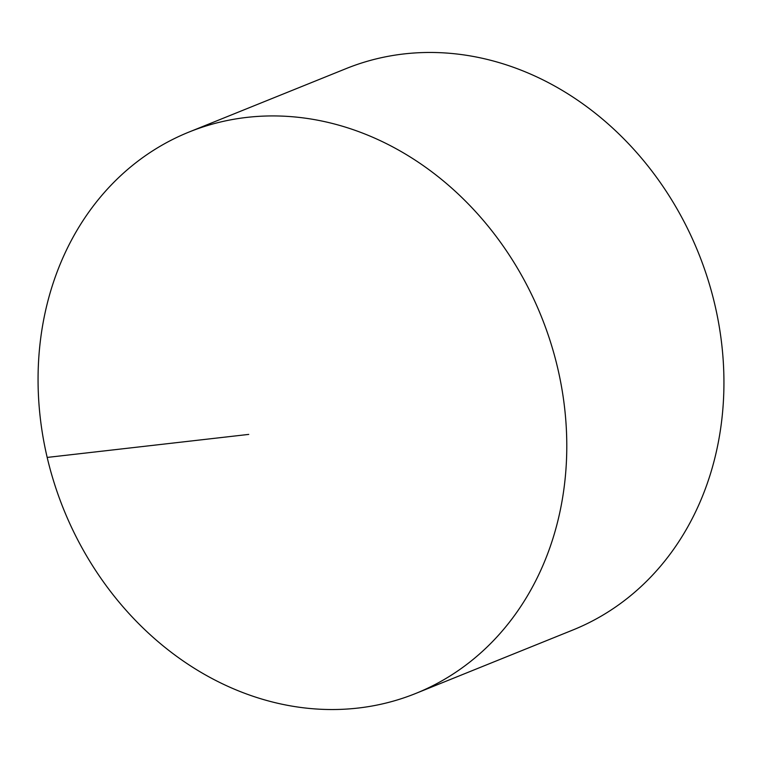 <?xml version="1.0" encoding="UTF-8"?>
<svg xmlns="http://www.w3.org/2000/svg" width="762" height="762" viewBox="0 0 762 762"><rect width="100%" height="100%" fill="white"/><g stroke="black" fill="none" stroke-linecap="round" stroke-linejoin="round"><path stroke-width="1.14" d="M233.601 119.31A302.724 257.566 -112 0 0 189.071 132.026A302.724 257.566 -112 0 0 54.388 483.584A302.724 257.566 -112 0 0 371.246 706.155A302.724 257.566 -112 0 0 415.776 693.439A302.724 257.566 -112 0 0 550.459 341.871A302.724 257.566 -112 0 0 233.601 119.31M415.776 693.439L572.929 629.974A302.724 257.566 -112 0 0 707.612 278.416A302.724 257.566 -112 0 0 390.754 55.845A302.724 257.566 -112 0 0 346.224 68.561L189.071 132.026M248.736 434.407L47.177 457.429"/></g></svg>
